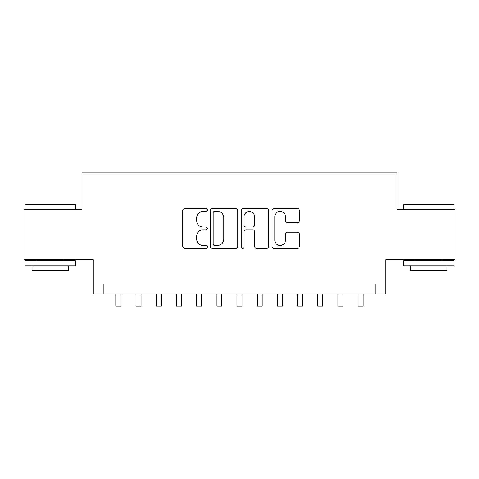 <?xml version="1.0" encoding="UTF-8"?>
<svg xmlns="http://www.w3.org/2000/svg" width="479" height="479" viewBox="0 0 479 479"><rect width="100%" height="100%" fill="white"/><g stroke="black" fill="none" stroke-linecap="round" stroke-linejoin="round"><path stroke-width="0.72" d="M207.191 210.012A1.389 1.389 0 0 0 205.808 208.622L184.75 208.622A1.982 1.982 0 0 0 182.768 210.604L182.768 246.284A1.982 1.982 0 0 0 184.75 248.266L205.808 248.266A1.389 1.389 0 0 0 207.191 246.877A1.389 1.389 0 0 0 205.808 245.488L203.084 245.488A6.341 6.341 0 0 1 196.737 239.147L196.737 236.177A6.341 6.341 0 0 1 203.084 229.83L205.808 229.83A1.389 1.389 0 0 0 207.191 228.447A1.389 1.389 0 0 0 205.808 227.058L203.084 227.058A6.341 6.341 0 0 1 196.737 220.717L196.737 217.741A6.341 6.341 0 0 1 203.084 211.401L205.808 211.401A1.389 1.389 0 0 0 207.191 210.012M297.423 222.597A1.982 1.982 0 0 0 299.405 220.615L299.405 210.604A1.982 1.982 0 0 0 297.423 208.622L274.036 208.622A1.982 1.982 0 0 0 272.054 210.604L272.054 246.284A1.982 1.982 0 0 0 274.036 248.266L297.423 248.266A1.982 1.982 0 0 0 299.405 246.284L299.405 234.195A1.982 1.982 0 0 0 297.423 232.213L287.412 232.213A1.982 1.982 0 0 0 285.43 234.195L285.43 240.189A5.299 5.299 0 0 1 280.131 245.488A5.299 5.299 0 0 1 274.826 240.189L274.826 216.7A5.299 5.299 0 0 1 280.131 211.401A5.299 5.299 0 0 1 285.43 216.7L285.43 220.615A1.982 1.982 0 0 0 287.412 222.597L297.423 222.597M375.793 294.07L385.894 294.07L385.894 259.744L455.05 259.744L455.05 209.263L396.995 209.263L396.995 172.919L82.005 172.919L82.005 209.263L23.95 209.263L23.95 259.744L93.106 259.744L93.106 294.07L375.793 294.07L375.793 283.975L103.207 283.975L103.207 294.07M237.764 210.604A1.982 1.982 0 0 0 235.782 208.622L212.395 208.622A1.982 1.982 0 0 0 210.413 210.604L210.413 246.284A1.982 1.982 0 0 0 212.395 248.266L235.782 248.266A1.982 1.982 0 0 0 237.764 246.284L237.764 210.604M243.218 208.622L266.605 208.622A1.982 1.982 0 0 1 268.587 210.604L268.587 246.284A1.982 1.982 0 0 1 266.605 248.266L256.594 248.266A1.982 1.982 0 0 1 254.612 246.284L254.612 231.812A1.982 1.982 0 0 0 252.631 229.83L245.99 229.83A1.982 1.982 0 0 0 244.009 231.812L244.009 246.877A1.389 1.389 0 0 1 242.619 248.266A1.389 1.389 0 0 1 241.236 246.877L241.236 210.604A1.982 1.982 0 0 1 243.218 208.622M214.574 211.401A1.389 1.389 0 0 0 213.191 212.79L213.191 244.104A1.389 1.389 0 0 0 214.574 245.488L217.448 245.488A6.341 6.341 0 0 0 223.795 239.147L223.795 217.741A6.341 6.341 0 0 0 217.448 211.401L214.574 211.401M254.612 216.801A5.299 5.299 0 0 0 249.314 211.496A5.299 5.299 0 0 0 244.009 216.801L244.009 225.076A1.982 1.982 0 0 0 245.99 227.058L252.631 227.058A1.982 1.982 0 0 0 254.612 225.076L254.612 216.801M115.822 294.07L115.822 306.081L120.87 306.081L120.87 294.07M25.567 204.216L74.832 204.216L75.442 204.82L24.962 204.82L25.567 204.216M50.199 265.803L24.962 265.803L24.962 260.75L75.442 260.75L75.442 265.803L50.199 265.803M68.371 265.803L68.371 270.443L32.027 270.443L32.027 265.803M404.168 204.216L453.433 204.216L454.038 204.82L403.558 204.82L404.168 204.216M428.801 265.803L403.558 265.803L403.558 260.75L454.038 260.75L454.038 265.803L428.801 265.803M446.973 265.803L446.973 270.443L410.629 270.443L410.629 265.803M136.018 294.07L136.018 306.081L141.065 306.081L141.065 294.07M156.208 294.07L156.208 306.081L161.255 306.081L161.255 294.07M176.398 294.07L176.398 306.081L181.445 306.081L181.445 294.07M196.594 294.07L196.594 306.081L201.641 306.081L201.641 294.07M216.783 294.07L216.783 306.081L221.831 306.081L221.831 294.07M236.973 294.07L236.973 306.081L242.027 306.081L242.027 294.07M257.169 294.07L257.169 306.081L262.217 306.081L262.217 294.07M277.359 294.07L277.359 306.081L282.406 306.081L282.406 294.07M297.555 294.07L297.555 306.081L302.602 306.081L302.602 294.07M317.745 294.07L317.745 306.081L322.792 306.081L322.792 294.07M337.935 294.07L337.935 306.081L342.982 306.081L342.982 294.07M358.13 294.07L358.13 306.081L363.178 306.081L363.178 294.07M24.962 209.263L24.962 204.82M36.47 260.75L36.47 259.744M63.929 260.75L63.929 259.744M75.442 209.263L75.442 204.82M403.558 209.263L403.558 204.82M415.071 260.75L415.071 259.744M442.53 260.75L442.53 259.744M454.038 209.263L454.038 204.82"/></g></svg>
